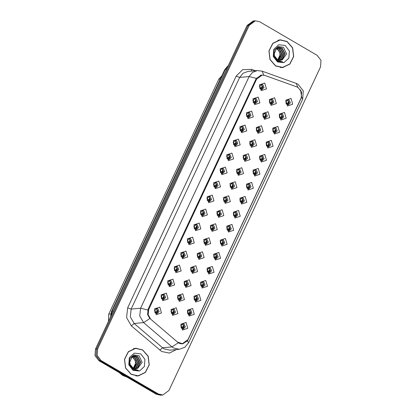 <?xml version="1.0" encoding="UTF-8"?>
<svg xmlns="http://www.w3.org/2000/svg" width="416" height="416" viewBox="0 0 416 416"><rect width="100%" height="100%" fill="white"/><g stroke="black" fill="none" stroke-linecap="round" stroke-linejoin="round"><path stroke-width="0.62" d="M289.11 100.043L287.81 99.752L285.745 101.8L286.978 104.593L288.283 104.889L290.342 102.84L289.11 100.043M287.212 99.892L287.898 100.157L289.167 102.617L287.669 104.858M282.552 114.046L281.247 113.755L279.183 115.804L280.42 118.596L281.72 118.893L283.785 116.844L282.552 114.046M280.649 113.896L281.341 114.161L282.61 116.62L281.107 118.862M275.99 128.05L274.69 127.759L272.626 129.802L273.858 132.6L275.163 132.896L277.222 130.848L275.99 128.05M274.092 127.899L274.778 128.164L276.047 130.624L274.55 132.865M269.433 142.054L268.128 141.762L266.063 143.806L267.301 146.604L268.601 146.9L270.665 144.851L269.433 142.054M267.53 141.903L268.221 142.168L269.49 144.628L267.987 146.869M262.87 156.057L261.57 155.761L259.506 157.81L260.738 160.607L262.044 160.904L264.103 158.855L262.87 156.057M260.972 155.906L261.659 156.172L262.928 158.631L261.43 160.872M256.313 170.061L255.008 169.764L252.944 171.813L254.181 174.611L255.481 174.907L257.546 172.858L256.313 170.061M254.41 169.91L255.102 170.175L256.37 172.635L254.868 174.876M249.751 184.064L248.451 183.768L246.386 185.817L247.619 188.614L248.924 188.911L250.983 186.862L249.751 184.064M247.853 183.914L248.539 184.179L249.813 186.638L248.31 188.88M243.194 198.068L241.888 197.772L239.824 199.82L241.062 202.618L242.362 202.914L244.426 200.866L243.194 198.068M241.29 197.917L241.982 198.182L243.251 200.642L241.748 202.883M236.631 212.072L235.331 211.775L233.267 213.824L234.499 216.622L235.804 216.918L237.869 214.869L236.631 212.072M234.733 211.921L235.42 212.186L236.694 214.646L235.191 216.887M230.074 226.075L228.769 225.779L226.71 227.828L227.942 230.625L229.242 230.922L231.306 228.873L230.074 226.075M228.171 225.924L228.862 226.19L230.131 228.649L228.628 230.89M223.512 240.079L222.212 239.782L220.147 241.831L221.38 244.629L222.685 244.925L224.749 242.876L223.512 240.079M221.614 239.928L222.3 240.193L223.574 242.653L222.071 244.894M216.954 254.082L215.649 253.786L213.59 255.835L214.822 258.632L216.122 258.929L218.187 256.88L216.954 254.082M215.051 253.932L215.743 254.197L217.012 256.656L215.509 258.898M210.392 268.086L209.092 267.79L207.028 269.838L208.26 272.636L209.565 272.932L211.63 270.884L210.392 268.086M208.494 267.935L209.18 268.2L210.454 270.66L208.952 272.901M203.835 282.09L202.53 281.793L200.47 283.842L201.703 286.64L203.003 286.936L205.067 284.887L203.835 282.09M201.932 281.939L202.623 282.204L203.892 284.664L202.389 286.905M197.272 296.093L195.972 295.797L193.908 297.846L195.14 300.643L196.446 300.94L198.51 298.891L197.272 296.093M195.374 295.942L196.061 296.208L197.335 298.667L195.832 300.908M190.715 310.097L189.41 309.8L187.351 311.849L188.583 314.647L189.883 314.943L191.948 312.894L190.715 310.097M188.812 309.946L189.504 310.211L190.772 312.671L189.27 314.912M184.153 324.1L182.853 323.804L180.788 325.853L182.021 328.65L183.326 328.947L185.39 326.898L184.153 324.1M182.255 323.95L182.941 324.21L184.215 326.674L182.712 328.916M272.683 99.372L271.378 99.076L269.318 101.124L270.551 103.922L271.851 104.218L273.915 102.17L272.683 99.372M270.78 99.221L271.471 99.481L272.74 101.946L271.237 104.182M266.12 113.376L264.82 113.079L262.756 115.128L263.994 117.926L265.294 118.222L267.358 116.173L266.12 113.376M264.222 113.225L264.909 113.485L266.183 115.95L264.68 118.186M259.563 127.379L258.258 127.083L256.199 129.132L257.431 131.929L258.736 132.226L260.796 130.177L259.563 127.379M257.665 127.228L258.352 127.488L259.62 129.948L258.118 132.189M253.001 141.383L251.701 141.086L249.636 143.135L250.874 145.933L252.174 146.229L254.238 144.18L253.001 141.383M251.103 141.232L251.789 141.492L253.063 143.952L251.56 146.193M246.444 155.386L245.138 155.09L243.079 157.139L244.312 159.936L245.617 160.233L247.676 158.184L246.444 155.386M244.546 155.236L245.232 155.496L246.501 157.955L245.003 160.196M239.881 169.39L238.581 169.094L236.517 171.142L237.754 173.94L239.054 174.236L241.119 172.188L239.881 169.39M237.983 169.239L238.67 169.499L239.944 171.959L238.441 174.2M233.324 183.394L232.024 183.097L229.96 185.146L231.192 187.944L232.497 188.235L234.556 186.191L233.324 183.394M231.426 183.238L232.112 183.503L233.381 185.962L231.884 188.204M226.767 197.397L225.462 197.101L223.397 199.15L224.635 201.947L225.935 202.238L227.999 200.195L226.767 197.397M224.864 197.241L225.555 197.506L226.824 199.966L225.321 202.207M220.204 211.401L218.904 211.104L216.84 213.153L218.072 215.951L219.378 216.242L221.437 214.193L220.204 211.401M218.306 211.245L218.993 211.51L220.262 213.97L218.764 216.211M213.647 225.404L212.342 225.108L210.278 227.157L211.515 229.949L212.815 230.246L214.88 228.197L213.647 225.404M211.744 225.248L212.436 225.514L213.704 227.973L212.202 230.214M207.085 239.403L205.785 239.112L203.72 241.16L204.953 243.953L206.258 244.249L208.317 242.2L207.085 239.403M205.187 239.252L205.873 239.517L207.142 241.977L205.644 244.218M200.528 253.406L199.222 253.115L197.158 255.164L198.396 257.956L199.696 258.253L201.76 256.204L200.528 253.406M198.624 253.256L199.316 253.521L200.585 255.98L199.082 258.222M193.965 267.41L192.665 267.119L190.601 269.162L191.833 271.96L193.138 272.256L195.198 270.208L193.965 267.41M192.067 267.259L192.754 267.524L194.028 269.984L192.525 272.225M187.408 281.414L186.103 281.122L184.038 283.166L185.276 285.964L186.576 286.26L188.64 284.211L187.408 281.414M185.505 281.263L186.196 281.528L187.465 283.988L185.962 286.229M180.846 295.417L179.546 295.121L177.481 297.17L178.714 299.967L180.019 300.264L182.083 298.215L180.846 295.417M178.948 295.266L179.634 295.532L180.908 297.991L179.405 300.232M174.288 309.421L172.983 309.124L170.924 311.173L172.156 313.971L173.456 314.267L175.521 312.218L174.288 309.421M172.385 309.27L173.077 309.535L174.346 311.995L172.843 314.236M262.813 84.692L261.513 84.396L259.449 86.445L260.681 89.242L261.986 89.539L264.051 87.49L262.813 84.692M260.915 84.542L261.602 84.807L262.876 87.266L261.373 89.508M256.256 98.696L254.951 98.4L252.892 100.448L254.124 103.246L255.424 103.542L257.488 101.494L256.256 98.696M254.353 98.545L255.044 98.81L256.313 101.27L254.81 103.511M249.694 112.7L248.394 112.403L246.329 114.452L247.562 117.25L248.867 117.546L250.931 115.497L249.694 112.7M247.796 112.549L248.482 112.814L249.756 115.274L248.253 117.515M243.136 126.703L241.831 126.407L239.772 128.456L241.004 131.253L242.304 131.55L244.369 129.501L243.136 126.703M241.233 126.552L241.925 126.818L243.194 129.277L241.691 131.518M236.574 140.707L235.274 140.41L233.21 142.459L234.442 145.257L235.747 145.553L237.812 143.504L236.574 140.707M234.676 140.556L235.362 140.816L236.636 143.281L235.134 145.522M230.017 154.71L228.712 154.414L226.652 156.463L227.885 159.26L229.185 159.557L231.249 157.508L230.017 154.71M228.114 154.56L228.805 154.82L230.074 157.284L228.571 159.526M223.454 168.714L222.154 168.418L220.09 170.466L221.322 173.264L222.628 173.56L224.692 171.512L223.454 168.714M221.556 168.563L222.243 168.823L223.517 171.288L222.014 173.529M216.897 182.718L215.592 182.421L213.533 184.47L214.765 187.268L216.065 187.564L218.13 185.515L216.897 182.718M214.994 182.567L215.686 182.827L216.954 185.292L215.452 187.528M210.335 196.721L209.035 196.425L206.97 198.474L208.208 201.271L209.508 201.568L211.572 199.519L210.335 196.721M208.437 196.57L209.123 196.83L210.397 199.295L208.894 201.531M203.778 210.725L202.472 210.428L200.413 212.477L201.646 215.275L202.951 215.571L205.01 213.522L203.778 210.725M201.88 210.574L202.566 210.834L203.835 213.299L202.332 215.535M197.215 224.728L195.915 224.432L193.851 226.481L195.088 229.278L196.388 229.575L198.453 227.526L197.215 224.728M195.317 224.578L196.004 224.838L197.278 227.302L195.775 229.538M190.658 238.732L189.353 238.436L187.294 240.484L188.526 243.282L189.831 243.578L191.89 241.53L190.658 238.732M188.76 238.581L189.446 238.841L190.715 241.306L189.212 243.542M184.096 252.736L182.796 252.439L180.731 254.488L181.969 257.286L183.269 257.582L185.333 255.533L184.096 252.736M182.198 252.585L182.884 252.845L184.158 255.31L182.655 257.546M177.538 266.739L176.238 266.443L174.174 268.492L175.406 271.289L176.712 271.586L178.771 269.537L177.538 266.739M175.64 266.588L176.327 266.848L177.596 269.308L176.098 271.549M170.981 280.743L169.676 280.446L167.612 282.495L168.849 285.293L170.149 285.589L172.214 283.54L170.981 280.743M169.078 280.592L169.77 280.852L171.038 283.312L169.536 285.553M164.419 294.746L163.119 294.45L161.054 296.499L162.287 299.296L163.592 299.593L165.651 297.544L164.419 294.746M162.521 294.596L163.207 294.856L164.476 297.315L162.978 299.556M157.862 308.75L156.556 308.454L154.492 310.502L155.73 313.3L157.03 313.596L159.094 311.548L157.862 308.75M155.958 308.599L156.65 308.859L157.919 311.319L156.416 313.56M296.993 86.965L298.126 87.495L301.605 92.071L301.179 97.968L187.98 339.612L182.442 343.678L177.497 342.051L150.753 319.228L148.143 314.735L148.736 309.494L256.63 79.165L262.168 75.104L264.94 75.462L296.993 86.965M287.482 106.002L285.782 100.183L291.034 98.415L292.729 104.234L287.482 106.002M182.525 330.054L180.83 324.236L186.077 322.473L187.772 328.292L182.525 330.054M189.082 316.051L187.387 310.232L192.634 308.469L194.334 314.288L189.082 316.051M195.645 302.047L193.95 296.228L199.196 294.466L200.892 300.284L195.645 302.047M202.202 288.044L200.507 282.225L205.754 280.462L207.454 286.281L202.202 288.044M208.764 274.04L207.069 268.221L212.316 266.458L214.011 272.277L208.764 274.04M215.322 260.036L213.626 254.218L218.873 252.455L220.574 258.274L215.322 260.036M221.884 246.033L220.189 240.214L225.436 238.451L227.131 244.27L221.884 246.033M228.441 232.029L226.746 226.21L231.993 224.448L233.688 230.266L228.441 232.029M235.004 218.026L233.308 212.207L238.555 210.444L240.25 216.263L235.004 218.026M241.561 204.022L239.866 198.203L245.112 196.44L246.808 202.259L241.561 204.022M248.123 190.018L246.428 184.2L251.675 182.437L253.37 188.256L248.123 190.018M254.68 176.02L252.985 170.201L258.232 168.433L259.927 174.252L254.68 176.02M261.243 162.016L259.542 156.198L264.794 154.43L266.49 160.248L261.243 162.016M267.8 148.013L266.105 142.194L271.352 140.426L273.047 146.245L267.8 148.013M274.362 134.009L272.662 128.19L277.914 126.422L279.609 132.241L274.362 134.009M280.92 120.006L279.224 114.187L284.471 112.419L286.166 118.238L280.92 120.006M271.05 105.326L269.355 99.507L274.607 97.744L276.302 103.563L271.05 105.326M172.656 315.38L170.96 309.561L176.207 307.793L177.902 313.612L172.656 315.38M179.218 301.376L177.523 295.558L182.77 293.79L184.465 299.608L179.218 301.376M185.775 287.373L184.08 281.554L189.327 279.786L191.022 285.605L185.775 287.373M192.338 273.369L190.642 267.55L195.889 265.782L197.584 271.601L192.338 273.369M198.895 259.366L197.2 253.547L202.446 251.779L204.142 257.598L198.895 259.366M205.457 245.362L203.757 239.543L209.009 237.775L210.704 243.594L205.457 245.362M212.014 231.358L210.319 225.54L215.566 223.772L217.261 229.59L212.014 231.358M218.577 217.355L216.876 211.536L222.128 209.768L223.824 215.587L218.577 217.355M225.134 203.351L223.439 197.532L228.686 195.764L230.381 201.583L225.134 203.351M231.696 189.348L229.996 183.529L235.248 181.761L236.943 187.58L231.696 189.348M238.254 175.344L236.558 169.525L241.805 167.762L243.5 173.581L238.254 175.344M244.811 161.34L243.116 155.522L248.368 153.759L250.063 159.578L244.811 161.34M251.373 147.337L249.678 141.518L254.925 139.755L256.62 145.574L251.373 147.337M257.93 133.333L256.235 127.514L261.487 125.752L263.182 131.57L257.93 133.333M264.493 119.33L262.798 113.511L268.044 111.748L269.74 117.567L264.493 119.33M261.186 90.646L259.49 84.828L264.737 83.065L266.432 88.884L261.186 90.646M156.229 314.704L154.534 308.885L159.78 307.122L161.476 312.941L156.229 314.704M162.791 300.7L161.091 294.882L166.343 293.119L168.038 298.938L162.791 300.7M169.348 286.697L167.653 280.878L172.9 279.115L174.595 284.934L169.348 286.697M175.911 272.693L174.21 266.874L179.462 265.112L181.158 270.93L175.911 272.693M182.468 258.69L180.773 252.871L186.02 251.108L187.715 256.927L182.468 258.69M189.025 244.686L187.33 238.867L192.582 237.104L194.277 242.923L189.025 244.686M195.588 230.682L193.892 224.864L199.139 223.101L200.834 228.92L195.588 230.682M202.145 216.679L200.45 210.86L205.702 209.097L207.397 214.916L202.145 216.679M208.707 202.675L207.012 196.856L212.259 195.094L213.954 200.912L208.707 202.675M215.264 188.672L213.569 182.853L218.821 181.09L220.516 186.909L215.264 188.672M221.827 174.668L220.132 168.849L225.378 167.086L227.074 172.905L221.827 174.668M228.384 160.664L226.689 154.846L231.936 153.083L233.636 158.902L228.384 160.664M234.946 146.661L233.251 140.842L238.498 139.079L240.193 144.898L234.946 146.661M241.504 132.657L239.808 126.838L245.055 125.076L246.756 130.894L241.504 132.657M248.066 118.654L246.371 112.835L251.618 111.072L253.313 116.891L248.066 118.654M254.623 104.65L252.928 98.831L258.175 97.068L259.875 102.887L254.623 104.65M108.456 321.365L108.716 314.158L218.79 79.17L221.936 75.639M287.061 41.449L280.041 39.858L272.787 43.306L268.923 50.898L270 59.608L275.574 65.967L282.594 67.564L289.853 64.116L293.712 56.524L292.64 47.814L287.061 41.449M281.242 39.952L279.557 39.91M142.605 349.83L135.585 348.234L128.331 351.686L124.467 359.273L125.544 367.983L131.118 374.348L138.138 375.944L145.397 372.492L149.256 364.905L148.184 356.195L142.605 349.83M136.786 348.332L135.101 348.291M300.602 89.872L301.595 97.146L301.168 98.202L187.975 339.851L187.455 340.818L182.598 343.897L179.244 343.325L178.266 342.794L172.032 346.892L143.603 322.634L139.74 315.973L140.618 308.209L249.122 76.57L256.287 78.364L261.518 75.057M255.377 20.8L253.198 21.003L247.042 25.516L95.482 349.06L95.004 355.612L98.873 360.698L156.281 394.212L157.373 394.113L161.71 395.101L157.373 394.113L99.965 360.599L157.373 394.113L158.46 394.014L162.802 394.997L168.958 390.484L320.518 66.94L320.996 60.388L317.127 55.302L259.719 21.788L255.377 20.8L249.226 25.314L97.666 348.858L97.188 355.41L101.057 360.495L158.46 394.014M95.482 349.06L96.574 348.962L96.096 355.508L99.965 360.599L96.096 355.508L96.574 348.962L248.134 25.418L96.574 348.962L97.666 348.858M254.29 20.899L248.134 25.418L254.29 20.899M147.784 310.003L140.618 308.209L131.165 309.078L130.286 316.841L134.155 323.502L143.603 322.634L149.807 318.562L147.649 314.59L148.096 309.192L256.287 78.364M137.654 375.976L139.303 375.627M282.11 67.6L283.754 67.252M156.281 394.212L160.623 395.2L162.802 394.997M286.255 103.948L287.201 104.114L287.076 104.65M286.016 103.563L287.882 103.449L287.071 103.376L287.7 103.054L288.382 101.863L287.882 100.178L287.019 99.98M287.071 103.376L287.534 103.542M285.979 103.496L286.686 103.485M287.882 103.449L289.162 102.216M272.735 101.54L271.456 102.773L269.589 102.887M270.644 102.7L271.274 102.378L271.955 101.192L271.456 99.502L270.592 99.304M269.552 102.82L270.254 102.809M269.828 103.277L270.774 103.438L270.65 103.974M271.107 102.866L271.456 102.773M262.865 86.866L261.591 88.093L259.719 88.208M260.775 88.026L261.404 87.698L262.085 86.512L261.586 84.828L260.728 84.63M259.683 88.14L260.39 88.13M259.964 88.598L260.983 88.821L260.78 89.294M261.238 88.187L261.591 88.093M279.698 117.952L280.717 118.18L280.514 118.654M279.453 117.567L281.325 117.452L280.514 117.38L281.138 117.057L281.819 115.866L281.32 114.182L280.462 113.984M280.514 117.38L280.977 117.546M279.422 117.499L280.124 117.489M281.325 117.452L282.599 116.22M273.14 131.955L274.154 132.184L273.957 132.657M272.896 131.57L274.768 131.456L273.952 131.383L274.581 131.061L275.262 129.87L274.763 128.185L273.9 127.988M273.952 131.383L274.414 131.55M272.86 131.503L273.567 131.492M274.763 131.456L276.042 130.224M266.578 145.959L267.597 146.182L267.4 146.661M266.334 145.574L268.206 145.46L267.394 145.387L268.018 145.064L268.7 143.874L268.2 142.189L267.342 141.991M267.394 145.387L267.857 145.553M266.302 145.501L267.004 145.496M268.206 145.454L269.48 144.227M260.021 159.962L261.035 160.186L260.837 160.664M259.776 159.578L261.648 159.458L260.832 159.39L261.461 159.068L262.142 157.877L261.643 156.192L260.78 155.995M260.832 159.39L261.295 159.552M259.74 159.505L260.447 159.5M261.643 159.458L262.922 158.231M266.172 115.544L264.898 116.776L263.026 116.891M264.087 116.704L264.711 116.381L265.392 115.196L264.898 113.506L264.035 113.308M262.99 116.823L263.697 116.813M263.271 117.281L264.29 117.504L264.087 117.978M264.55 116.87L264.898 116.776M259.615 129.548L258.336 130.78L256.469 130.894M257.525 130.707L258.154 130.385L258.835 129.199L258.336 127.509L257.473 127.312M256.433 130.827L257.14 130.816M256.708 131.284L257.655 131.446L257.53 131.981M257.988 130.874L258.336 130.78M253.053 143.551L251.779 144.784L249.907 144.898M250.968 144.711L251.592 144.388L252.273 143.203L251.779 141.513L250.916 141.315M249.876 144.83L250.578 144.82M250.151 145.288L251.17 145.512L250.968 145.985M251.43 144.877L251.779 144.784M280.426 67.558L282.584 67.418L289.765 64.007L293.582 56.498L292.521 47.876L287.004 41.579L280.056 39.998L272.875 43.415L269.053 50.924L270.114 59.545L275.636 65.842L282.584 67.418M276.801 48.194L277.571 48.589L280.509 54.116L277.768 59.717M276.619 48.318L279.9 52.458L279.9 56.493L277.727 59.696M277.54 47.798L279.11 48.448L282.048 53.971L279.11 59.712L278.554 60.039M277.352 47.882L278.725 48.48L281.663 54.007L278.361 59.972M278.294 47.538L280.649 48.303L283.582 53.83L280.649 59.566L279.334 60.226M278.101 47.59L280.264 48.339L283.197 53.867L280.264 59.602L279.141 60.19M282.308 59.873L286.556 53.997L283.483 47.336L278.273 46.556L274.243 50.227L273.759 56.103L277.451 61.199L281.715 62.166L282.849 61.963L277.441 60.351L274.695 56.238L277.43 59.535L280.701 60.278L282.308 59.873L280.665 60.284M274.695 56.238L274.154 54.038L276.572 48.35L279.058 47.408L282.188 48.162L285.121 53.69L282.188 59.426L280.098 60.299M278.866 47.429L281.804 48.199L284.736 53.726L281.804 59.462L279.911 60.294M285.178 45.469L278.71 44.767L273.77 49.301L273.25 56.42L277.456 61.953L283.925 62.655L288.865 58.115L289.385 50.996L285.178 45.469M280.056 39.998L277.909 40.258M282.849 61.963L281.596 62.176M135.97 375.934L138.128 375.799L145.309 372.388L149.126 364.874L148.065 356.252L142.548 349.955L135.6 348.379L128.419 351.79L124.597 359.304L125.658 367.926L131.18 374.223L138.128 375.799M119.314 372.632L122.725 375.487L126.776 376.99M132.345 356.574L133.115 356.964L136.053 362.492L133.312 368.098M132.163 356.699L135.444 360.833L135.444 364.868L133.271 368.077M133.084 356.179L134.654 356.824L137.592 362.352L134.659 368.087L134.103 368.42M132.896 356.262L134.269 356.86L137.207 362.388L133.905 368.352M133.838 355.919L136.193 356.684L139.131 362.211L136.198 367.947L134.878 368.607M133.645 355.971L135.808 356.72L138.746 362.248L135.814 367.983L134.685 368.571M137.852 368.254L142.1 362.378L139.027 355.716L133.817 354.931L129.787 358.602L129.303 364.484L132.995 369.574L137.259 370.547L138.393 370.344L132.985 368.732L130.239 364.619L132.974 367.916L136.245 368.659L137.852 368.254L136.209 368.659M130.239 364.619L129.698 362.419L132.116 356.73L134.602 355.784L137.732 356.543L140.67 362.066L137.732 367.806L135.642 368.68M134.41 355.805L137.348 356.58L140.286 362.102L137.348 367.843L135.455 368.67M140.722 353.85L134.254 353.148L129.314 357.682L128.794 364.801L133 370.328L139.469 371.03L144.409 366.496L144.929 359.377L140.722 353.85M135.6 348.379L133.458 348.639M138.393 370.344L137.14 370.557M253.458 173.966L254.478 174.19L254.28 174.668M254.275 173.394L255.086 173.462L254.275 173.394L255.58 171.881L255.081 170.196L254.223 169.998M253.183 173.508L253.885 173.503M255.086 173.462L256.36 172.234M253.214 173.581L254.732 173.555M246.901 187.97L247.915 188.193L247.718 188.672M246.657 187.585L248.529 187.465L247.712 187.398L248.342 187.07L249.023 185.884L248.524 184.2L247.66 184.002M247.712 187.398L248.175 187.559M246.62 187.512L247.328 187.507M248.524 187.465L249.803 186.238M240.339 201.973L241.358 202.197L241.16 202.675M240.094 201.588L241.966 201.469L241.155 201.401L242.46 199.888L241.961 198.203L241.103 198.006M241.155 201.401L241.618 201.562M240.063 201.516L240.765 201.505M241.966 201.469L243.24 200.242M246.496 157.555L245.216 158.787L243.35 158.902M244.405 158.714L245.034 158.392L245.716 157.206L245.216 155.516L244.353 155.319M243.313 158.834L244.02 158.824M243.589 159.292L244.535 159.453L244.41 159.988M244.868 158.881L245.216 158.787M239.933 171.558L238.659 172.791L236.787 172.905M237.848 172.718L238.472 172.396L239.153 171.21L238.659 169.52L237.796 169.322M236.756 172.838L237.458 172.827M237.032 173.295L238.051 173.519L237.848 173.992M238.311 172.884L238.659 172.791M233.376 185.562L232.097 186.794L230.23 186.909M231.286 186.722L231.915 186.399L232.596 185.214L232.097 183.524L231.234 183.326M230.194 186.841L230.901 186.831M230.469 187.299L231.416 187.46L231.291 187.996M231.748 186.888L232.097 186.794M233.782 215.977L234.801 216.2L234.598 216.679M233.537 215.592L235.409 215.472L234.593 215.405L235.222 215.077L235.903 213.892L235.404 212.202L234.546 212.009M234.593 215.405L235.056 215.566M233.501 215.519L234.208 215.509M235.404 215.472L236.683 214.245M227.219 229.98L228.238 230.204L228.041 230.682M226.975 229.596L228.847 229.476L228.036 229.408L229.341 227.895L228.842 226.205L227.984 226.013M228.036 229.408L228.498 229.57M226.944 229.523L227.646 229.512M228.847 229.476L230.121 228.249M220.662 243.984L221.681 244.208L221.478 244.686M220.418 243.599L222.29 243.48L221.473 243.412L222.102 243.084L222.784 241.899L222.284 240.209L221.426 240.016M221.473 243.412L221.936 243.573M220.381 243.526L221.088 243.516M222.284 243.48L223.564 242.252M214.1 257.988L215.119 258.211L214.921 258.69M213.855 257.603L215.727 257.483L214.916 257.416L216.221 255.902L215.722 254.212L214.864 254.02M214.916 257.416L215.379 257.577M213.824 257.53L214.526 257.52M215.727 257.483L217.001 256.256M207.542 271.991L208.562 272.215L208.359 272.688M207.298 271.606L209.17 271.487L208.359 271.419L209.664 269.906L209.165 268.216L208.307 268.024M208.359 271.419L208.816 271.58M207.262 271.534L207.969 271.523M209.165 271.487L210.444 270.26M226.814 199.566L225.54 200.798L223.668 200.912M224.728 200.725L225.352 200.403L226.034 199.212L225.54 197.527L224.676 197.33M223.636 200.845L224.338 200.834M223.912 201.302L224.931 201.526L224.728 201.999M225.191 200.892L225.54 200.798M220.256 213.569L218.982 214.802L217.11 214.916M218.166 214.729L218.795 214.406L219.476 213.216L218.977 211.531L218.114 211.333M217.074 214.848L217.781 214.838M217.355 215.301L218.369 215.53L218.171 216.003M218.629 214.895L218.982 214.802M213.694 227.573L212.42 228.805L210.548 228.92M211.609 228.732L212.233 228.41L212.914 227.219L212.42 225.534L211.557 225.337M210.517 228.852L211.219 228.842M210.792 229.304L211.812 229.533L211.614 230.006M212.072 228.899L212.42 228.805M207.137 241.576L205.863 242.809L203.991 242.923M205.046 242.736L205.676 242.414L206.357 241.223L205.858 239.538L204.994 239.34M203.954 242.856L204.662 242.845M204.235 243.308L205.249 243.537L205.052 244.01M205.509 242.902L205.863 242.809M200.574 255.58L199.3 256.812L197.428 256.927M198.489 256.74L199.113 256.417L199.794 255.226L199.3 253.542L198.437 253.344M197.397 256.859L198.099 256.849M197.673 257.312L198.619 257.478L198.494 258.014M198.952 256.906L199.3 256.812M200.98 285.995L201.999 286.218L201.802 286.692M200.736 285.61L202.608 285.49L201.796 285.423L203.107 283.91L202.602 282.22L201.744 282.027M201.796 285.423L202.259 285.584M200.704 285.537L201.406 285.527M202.608 285.49L203.887 284.263M194.423 299.998L195.442 300.222L195.239 300.695M194.178 299.608L196.05 299.494L195.239 299.426L196.544 297.913L196.045 296.223L195.187 296.031M195.239 299.426L195.697 299.588M194.142 299.541L194.849 299.53M196.045 299.494L197.324 298.267M187.86 314.002L188.807 314.163L188.682 314.699M187.621 313.612L189.488 313.498L188.677 313.43L189.987 311.917L189.483 310.227L188.625 310.029M188.677 313.43L189.14 313.591M187.585 313.544L188.287 313.534M189.488 313.498L190.767 312.27M181.303 328.006L182.322 328.229L182.12 328.702M181.059 327.616L182.931 327.501L182.12 327.434L183.425 325.92L182.926 324.23L182.068 324.033M182.12 327.434L182.577 327.595M181.022 327.548L181.73 327.538M182.931 327.501L184.205 326.274M194.017 269.584L192.743 270.816L190.871 270.93M191.927 270.743L192.556 270.421L193.237 269.23L192.738 267.545L191.875 267.348M190.835 270.863L191.542 270.852M191.116 271.315L192.13 271.544L191.932 272.017M192.39 270.91L192.743 270.816M187.455 283.587L186.181 284.82L184.309 284.934M185.37 284.747L185.994 284.424L186.675 283.234L186.181 281.549L185.318 281.351M184.278 284.866L184.98 284.856M184.553 285.319L185.572 285.542L185.375 286.021M185.832 284.913L186.181 284.82M180.898 297.591L179.624 298.818L177.752 298.938M178.807 298.75L179.436 298.428L180.118 297.237L179.618 295.552L178.76 295.355M177.715 298.865L178.422 298.86M177.996 299.322L179.015 299.546L178.812 300.024M179.27 298.912L179.624 298.818M174.335 311.594L173.061 312.822L171.189 312.941M172.25 312.754L173.555 311.241L173.061 309.556L172.198 309.358M171.158 312.868L171.86 312.863M171.434 313.326L172.453 313.55L172.255 314.028M172.713 312.915L173.061 312.822M256.303 100.87L255.029 102.097L253.157 102.211M254.218 102.029L255.523 100.516L255.029 98.831L254.166 98.634M253.126 102.144L253.828 102.133M253.401 102.601L254.42 102.825L254.223 103.298M254.68 102.19L255.029 102.097M249.746 114.873L248.472 116.1L246.6 116.215M247.66 116.033L248.966 114.52L248.466 112.835L247.608 112.637M246.563 116.147L247.27 116.137M246.844 116.605L247.863 116.828L247.66 117.302M248.118 116.194L248.472 116.1M243.188 128.877L241.909 130.104L240.037 130.218M241.098 130.036L242.408 128.523L241.909 126.838L241.046 126.636M240.006 130.151L240.708 130.14M240.282 130.608L241.228 130.77L241.103 131.305M241.561 130.198L241.909 130.104M236.626 142.88L235.352 144.108L233.48 144.222M234.541 144.04L235.846 142.527L235.352 140.842L234.489 140.639M233.444 144.154L234.151 144.144M233.724 144.612L234.744 144.836L234.541 145.309M234.998 144.201L235.352 144.108M230.069 156.884L228.79 158.111L226.923 158.226M227.978 158.044L229.289 156.53L228.79 154.846L227.926 154.643M226.886 158.158L227.588 158.148M227.162 158.616L228.108 158.777L227.984 159.312M228.441 158.205L228.79 158.111M223.506 170.888L222.232 172.115L220.36 172.229M221.421 172.047L222.726 170.534L222.232 168.849L221.369 168.646M220.324 172.162L221.031 172.151M220.605 172.619L221.624 172.843L221.421 173.316M221.884 172.208L222.232 172.115M216.949 184.891L215.67 186.118L213.803 186.233M214.859 186.051L216.169 184.538L215.67 182.848L214.807 182.65M213.767 186.165L214.469 186.155M214.042 186.623L214.989 186.784L214.864 187.32M215.322 186.212L215.67 186.118M210.387 198.895L209.113 200.122L207.241 200.236M208.302 200.054L209.607 198.541L209.113 196.851L208.25 196.654M207.204 200.169L207.912 200.158M207.485 200.626L208.504 200.85L208.302 201.323M208.764 200.216L209.113 200.122M203.83 212.898L202.55 214.126L200.684 214.24M201.739 214.058L202.368 213.73L203.05 212.545L202.55 210.855L201.687 210.657M200.647 214.172L201.354 214.162M200.923 214.63L201.869 214.791L201.744 215.327M202.202 214.219L202.55 214.126M197.267 226.897L195.993 228.129L194.121 228.244M195.182 228.056L195.806 227.734L196.487 226.548L195.993 224.858L195.13 224.661M194.09 228.176L194.792 228.166M194.366 228.634L195.385 228.857L195.182 229.33M195.645 228.223L195.993 228.129M190.71 240.9L189.431 242.133L187.564 242.247M188.62 242.06L189.249 241.738L189.93 240.552L189.431 238.862L188.568 238.664M187.528 242.18L188.235 242.169M187.803 242.637L188.75 242.798L188.625 243.334M189.082 242.226L189.431 242.133M184.148 254.904L182.874 256.136L181.002 256.251M182.062 256.064L182.686 255.741L183.368 254.556L182.874 252.866L182.01 252.668M180.97 256.183L181.672 256.173M181.246 256.641L182.265 256.864L182.062 257.338M182.525 256.23L182.874 256.136M177.59 268.908L176.311 270.14L174.444 270.254M175.5 270.067L176.129 269.745L176.81 268.559L176.311 266.869L175.448 266.672M174.408 270.187L175.115 270.176M174.684 270.644L175.63 270.806L175.505 271.341M175.963 270.234L176.311 270.14M171.028 282.911L169.754 284.144L167.882 284.258M168.943 284.071L169.567 283.748L170.248 282.563L169.754 280.873L168.891 280.675M167.851 284.19L168.553 284.18M168.126 284.648L169.146 284.872L168.943 285.345M169.406 284.237L169.754 284.144M164.471 296.915L163.197 298.147L161.325 298.262M162.38 298.074L163.01 297.752L163.691 296.566L163.192 294.876L162.328 294.679M161.288 298.194L161.996 298.184M161.569 298.652L162.51 298.813L162.386 299.348M162.843 298.241L163.197 298.147M157.908 310.918L156.634 312.151L154.762 312.265M155.823 312.078L156.447 311.756L157.128 310.57L156.634 308.88L155.771 308.682M154.731 312.198L155.433 312.187M155.007 312.655L156.026 312.879L155.828 313.352M156.286 312.244L156.634 312.151M148.736 309.494L147.935 309.566M256.63 79.165L255.809 79.243M220.35 79.024L218.79 79.17M110.62 313.981L108.716 314.158M176.457 349.565L169.406 353.09L161.725 351.494L131.373 325.868L126.542 317.543L127.639 307.84L236.148 76.201L242.658 69.659L251.54 69.342L255.408 70.73M164.117 348.858L169.91 350.168L179.358 349.3L173.571 347.984L172.032 346.892L162.583 347.766L164.117 348.858M187.455 340.818L188.557 342.81L302.697 99.138L303.28 90.828L298.106 84.271L296.223 83.392L297.846 87.339M296.223 83.392L262.158 71.167L263.775 75.161M236.148 76.201L239.673 77.444L249.122 76.57L252.512 72.394L257.327 70.554L247.879 71.422L243.064 73.268L239.673 77.444L131.165 309.078L127.639 307.84M302.697 99.138L301.595 97.146M249.226 25.314L247.042 25.516M101.057 360.495L98.873 360.698M131.373 325.868L134.155 323.502L162.583 347.766L159.801 350.132M251.54 69.342L251.337 71.105M228.259 65.608L225.259 69.488L226.502 69.373M110.375 317.273L111.462 311.475L224.692 69.753L225.259 69.488L112.029 311.204L113.266 311.09M111.462 311.475L112.029 311.204L110.89 316.17M287.7 103.054L288.564 103.126M271.274 102.378L272.137 102.45M261.404 87.698L262.267 87.776M281.138 117.057L282.006 117.13M274.581 131.061L275.444 131.134M268.018 145.064L268.887 145.137M261.461 159.068L262.324 159.141M264.711 116.381L265.58 116.454M258.154 130.385L259.017 130.458M251.592 144.388L252.46 144.461M254.899 173.066L255.767 173.144M248.342 187.07L249.205 187.148M241.779 201.074L242.648 201.152M245.034 158.392L245.898 158.465M238.472 172.396L239.34 172.468M231.915 186.399L232.778 186.472M235.222 215.077L236.085 215.155M228.66 229.081L229.528 229.159M222.102 243.084L222.966 243.162M215.54 257.088L216.408 257.166M208.983 271.092L209.846 271.17M225.352 200.403L226.221 200.476M218.795 214.406L219.658 214.479M212.233 228.41L213.101 228.483M205.676 242.414L206.539 242.486M199.113 256.417L199.982 256.49M202.42 285.095L203.289 285.173M195.863 299.099L196.726 299.177M189.301 313.102L190.169 313.18M182.744 327.106L183.612 327.179M192.556 270.421L193.419 270.494M185.994 284.424L186.862 284.497M179.436 298.428L180.3 298.501M172.874 312.426L173.742 312.504M254.842 101.702L255.71 101.78M248.284 115.705L249.148 115.783M241.722 129.709L242.59 129.787M235.165 143.712L236.028 143.785M228.602 157.716L229.471 157.789M222.045 171.72L222.914 171.792M215.483 185.723L216.351 185.796M208.926 199.727L209.794 199.8M202.368 213.73L203.232 213.803M195.806 227.734L196.674 227.807M189.249 241.738L190.112 241.81M182.686 255.741L183.555 255.814M176.129 269.745L176.992 269.818M169.567 283.748L170.435 283.821M163.01 297.752L163.873 297.825M156.447 311.756L157.316 311.828M262.168 75.104L260.38 75.27M182.442 343.678L180.866 343.824M179.358 349.3L184.834 347.272L188.557 342.81M262.158 71.167L257.327 70.554M224.692 69.753L228.394 65.333M287.711 104.842L287.274 104.177M271.284 104.166L270.847 103.501M261.414 89.487L260.983 88.821M281.148 118.846L280.717 118.18M274.591 132.85L274.154 132.179M268.029 146.853L267.597 146.182M261.472 160.852L261.035 160.186M264.722 118.17L264.29 117.504M258.164 132.174L257.728 131.508M251.602 146.177L251.17 145.512M254.909 174.855L254.478 174.19M248.352 188.859L247.92 188.193M241.795 202.862L241.358 202.197M245.045 160.181L244.608 159.515M238.482 174.184L238.051 173.519M231.925 188.188L231.488 187.522M235.232 216.866L234.801 216.2M228.675 230.87L228.238 230.204M222.113 244.873L221.681 244.208M215.556 258.877L215.119 258.211M208.993 272.88L208.562 272.215M225.363 202.192L224.931 201.526M218.806 216.195L218.369 215.53M212.243 230.199L211.812 229.533M205.686 244.202L205.249 243.537M199.124 258.206L198.692 257.54M202.436 286.884L201.999 286.218M195.874 300.888L195.442 300.222M189.316 314.891L188.88 314.226M182.754 328.895L182.322 328.229M192.566 272.21L192.135 271.539M186.009 286.213L185.572 285.542M179.447 300.212L179.015 299.546M172.89 314.215L172.453 313.55M254.857 103.49L254.42 102.825M248.295 117.494L247.863 116.828M241.738 131.498L241.301 130.832M235.175 145.501L234.744 144.836M228.618 159.505L228.181 158.839M222.056 173.508L221.624 172.843M215.498 187.512L215.062 186.846M208.936 201.516L208.504 200.85M202.379 215.519L201.942 214.854M195.816 229.523L195.385 228.857M189.259 243.526L188.822 242.861M182.697 257.53L182.265 256.864M176.14 271.534L175.703 270.868M169.577 285.537L169.146 284.872M163.02 299.541L162.583 298.875M156.458 313.544L156.026 312.879"/></g></svg>
